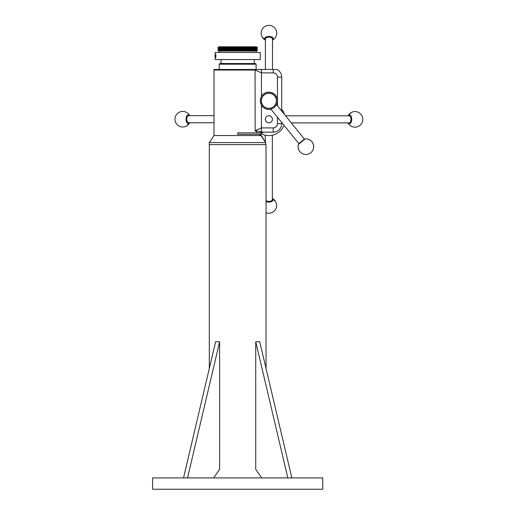 <?xml version="1.0" encoding="UTF-8"?>
<svg xmlns="http://www.w3.org/2000/svg" width="515" height="515" viewBox="0 0 515 515"><rect width="100%" height="100%" fill="white"/><g stroke="black" fill="none" stroke-linecap="round" stroke-linejoin="round"><path stroke-width="0.77" d="M305.195 138.908L298.443 144.355A7.802 7.802 0 0 0 310.777 152.743A7.802 7.77 -128.9 0 0 305.195 138.908L305.195 138.908M299.305 143.659L298.822 143.608L304.391 139.121L276.51 104.558M322.77 477.907L322.77 489.25L152.588 489.25L152.588 477.907L322.77 477.907M261.324 133.739A16.306 16.306 0 0 0 284.042 125.287M284.435 114.382A16.306 16.306 0 0 0 281.699 109.199M265.334 119.28A3.547 3.547 0 0 0 268.875 122.828A3.547 3.547 0 0 0 272.422 119.28A3.547 3.547 0 0 0 268.875 115.74A3.547 3.547 0 0 0 265.334 119.28M277.443 105.717L277.501 100.792A8.62 8.62 0 0 1 276.587 104.654M273.8 69.48L276.896 69.48A8.51 8.51 0 0 1 281.699 77.134L281.699 110.995L281.699 77.134L277.443 77.134L277.443 99.801A8.62 8.62 0 0 1 277.501 100.792L277.443 99.801A8.62 8.62 0 0 0 261.433 96.44L260.255 100.792L261.433 105.144A8.62 8.62 0 0 0 271.025 109.141M261.871 132.87L260.873 132.87L263.777 132.162L262.637 132.162L263.777 132.162L261.871 132.87L260.983 134.286L260.886 135.561L265.708 142.61L209.257 142.61L209.257 144.638L266.043 144.638L266.043 368.495M259.966 134.994A2.839 2.672 90 0 1 260.056 134.286L258.775 134.286L260.886 134.994L265.708 142.61L265.708 144.638M260.886 135.561L213.995 135.561L209.257 142.61M272.396 119.28A3.515 3.515 0 0 0 268.875 115.766A3.515 3.515 0 0 0 265.36 119.28A3.515 3.515 0 0 0 268.875 122.802A3.515 3.515 0 0 0 272.396 119.28M264.176 94.96A7.487 7.487 0 0 0 263.049 105.491A7.487 7.487 0 0 0 273.581 106.618A7.487 7.487 0 0 0 274.707 96.086A7.487 7.487 0 0 0 264.176 94.96M274.218 107.416A8.51 8.51 0 0 1 262.257 106.135A8.51 8.51 0 0 1 263.538 94.168A8.51 8.51 0 0 1 275.499 95.449A8.51 8.51 0 0 1 274.218 107.416L275.68 105.897M275.86 105.652L276.555 104.461M298.822 143.608L270.839 109.071M256.116 64.201L219.242 64.201L219.924 63.519L255.434 63.519L256.116 64.201L256.116 69.48M215.856 57.577L215.856 54.493L215.856 57.577M256.303 51.043L219.055 51.043L217.826 50.335L257.532 50.335L256.303 51.043L256.303 52.459M256.303 49.62L219.055 49.62L217.826 48.912L257.532 48.912L256.303 49.62L257.532 50.335M256.303 48.204L219.055 48.204L217.826 47.496L257.532 47.496L256.303 48.204L257.532 48.912M257.532 47.496L256.303 46.788L219.055 46.788L217.826 47.496M260.255 59.553L215.103 59.553L215.103 52.459L260.255 52.459L260.255 59.553M261.433 105.144L261.433 127.907L255.157 130.739L257.461 132.87L237.679 132.87L237.679 134.286L258.775 134.286M281.699 123.652L281.699 122.377L281.699 123.652A8.51 8.51 0 0 1 273.188 132.162L262.637 132.162L273.188 132.162A8.51 8.51 0 0 0 281.699 123.652A8.51 8.51 0 0 1 273.188 132.162A8.51 8.51 0 0 0 281.699 123.652L277.443 123.652L277.443 117.105M281.699 77.134A8.51 8.51 0 0 0 276.896 69.48A8.51 8.51 0 0 1 281.699 77.134A8.51 8.51 0 0 0 276.896 69.48L276.639 69.48M276.053 69.48L275.673 69.48M275.268 69.48L274.405 69.48M216.776 69.48L214.111 69.48L213.995 70.046L213.995 135.561M261.594 131.885L255.157 130.739L255.067 69.48L214.111 69.48L273.188 69.48L273.188 72.879L261.433 72.879L255.157 70.046L213.995 70.046L237.679 70.046M260.983 134.286L260.056 134.286M261.433 131.808L262.637 132.162A2.839 2.672 90 0 0 260.873 132.87L259.637 132.87L261.433 131.808L261.433 127.907L273.188 127.907A4.255 4.255 0 0 0 277.443 123.652M257.461 132.87L259.637 132.87M291.831 477.907L259.74 341.76L255.73 341.76L287.821 477.907M261.742 477.907L255.73 469.397L255.73 341.76M213.609 477.907L219.628 469.397L219.628 341.76L215.618 341.76L183.527 477.907M219.628 341.76L187.537 477.907M291.303 122.898L349.17 122.898A3.547 1.828 -90 0 0 350.264 122.19A3.547 1.828 -90 0 0 350.264 116.519A3.547 1.828 -90 0 0 349.672 115.946A3.547 1.828 -90 0 0 349.17 115.811L285.587 115.811M350.361 116.667A3.206 1.648 90 0 1 350.451 116.796A3.206 1.648 90 0 1 350.451 121.92A3.206 1.648 90 0 1 350.361 122.042M265.405 40.003A4.358 2.24 -0 0 1 264.652 39.063A4.358 2.24 -0 0 1 268.251 36.488A4.358 2.24 -0 0 1 273.253 38.342A4.358 2.24 -0 0 1 272.493 40.003M272.493 69.48L272.493 38.992A3.547 1.828 180 0 0 271.785 37.898A3.547 1.828 180 0 0 266.12 37.898A3.547 1.828 180 0 0 265.54 38.49A3.547 1.828 180 0 0 265.405 38.992L265.405 69.48M266.261 37.801A3.206 1.648 -0 0 1 266.39 37.711A3.206 1.648 -0 0 1 271.514 37.711A3.206 1.648 -0 0 1 271.637 37.801M213.995 115.663L188.587 115.663A3.547 1.828 90 0 0 187.492 116.377A3.547 1.828 90 0 0 187.492 122.042A3.547 1.828 90 0 0 188.084 122.621A3.547 1.828 90 0 0 188.587 122.757L213.995 122.757M187.396 121.901A3.206 1.648 -90 0 1 187.305 121.772A3.206 1.648 -90 0 1 187.305 116.647A3.206 1.648 -90 0 1 187.396 116.519M348.159 115.811A4.358 2.24 90 0 1 349.099 115.057A4.358 2.24 90 0 1 351.674 118.656A4.358 2.24 90 0 1 349.82 123.652A4.358 2.24 90 0 1 348.159 122.898M271.495 200.766A3.206 1.648 180 0 1 271.366 200.856A3.206 1.648 180 0 1 266.242 200.856L266.043 200.721A3.547 1.828 -0 0 0 271.637 200.67A3.547 1.828 -0 0 0 272.216 200.078A3.547 1.828 -0 0 0 272.351 199.575L272.351 135.22M272.351 198.565A4.358 2.24 180 0 1 273.105 199.505A4.358 2.24 180 0 1 270.98 201.809A4.358 2.24 180 0 1 266.043 201.597M189.597 122.757A4.358 2.24 -90 0 1 188.657 123.51A4.358 2.24 -90 0 1 186.082 119.905A4.358 2.24 -90 0 1 187.936 114.909A4.358 2.24 -90 0 1 189.597 115.663M277.443 77.134A4.255 4.255 0 0 0 273.188 72.879M261.433 69.48L261.433 96.44M273.188 132.162L273.188 127.907M272.493 40.099A7.802 7.802 0 0 0 267.761 25.447A7.802 7.802 0 0 0 261.511 35.496A7.802 6.598 -17.5 0 0 264.652 39.063M348.056 122.898A7.802 7.802 0 0 0 362.715 118.167A7.802 7.802 0 0 0 352.659 111.916A7.802 6.598 72.5 0 0 349.099 115.057M266.043 212.708A7.802 7.802 0 0 0 276.246 203.065A7.802 6.598 162.5 0 0 273.105 199.505M189.694 115.663A7.802 7.802 0 0 0 175.042 120.394A7.802 7.802 0 0 0 185.091 126.651A7.802 6.598 -107.5 0 0 188.657 123.51M304.339 139.604L304.391 139.121M254.268 63.519L254.268 59.553M209.315 144.638L209.315 368.495M221.083 63.519L221.083 59.553M219.055 48.204L217.826 48.912M219.055 49.62L217.826 50.335M219.055 51.043L219.055 52.459M219.242 69.48L219.242 64.201M310.777 152.743A7.802 7.802 0 0 0 305.208 138.895M261.511 35.496A7.802 7.802 0 0 0 265.405 40.099M352.659 111.916A7.802 7.802 0 0 0 348.056 115.811M265.257 135.188L265.257 141.96M276.246 203.065A7.802 7.802 0 0 0 272.351 198.462M185.091 126.651A7.802 7.802 0 0 0 189.694 122.757"/></g></svg>
